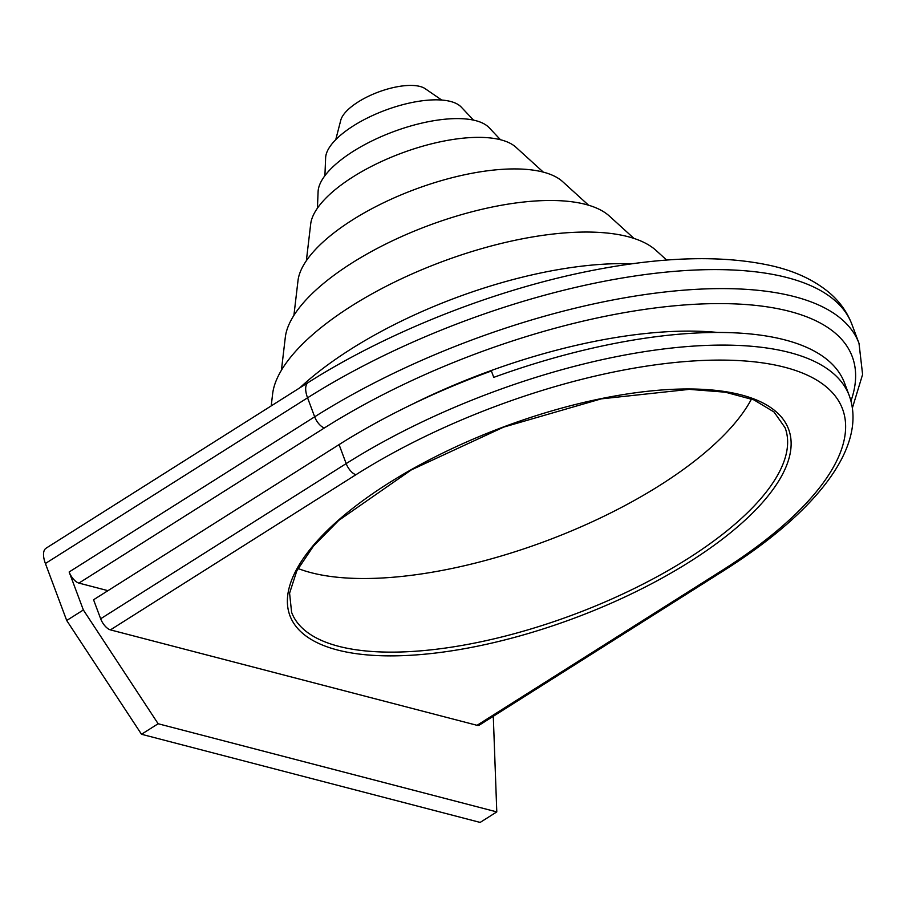 <?xml version="1.0" encoding="UTF-8"?>
<svg xmlns="http://www.w3.org/2000/svg" width="908" height="908" viewBox="0 0 908 908"><rect width="100%" height="100%" fill="white"/><g stroke="black" fill="none" stroke-linecap="round" stroke-linejoin="round"><path stroke-width="1.36" d="M308.255 382.495C387.41 332.203 493.01 290.31 588.668 271.174C661.262 256.567 722.235 254.773 771.607 265.772C795.431 271.197 814.987 280.459 830.264 293.534C840.138 302.171 847.346 312.443 851.897 324.338A362.224 138.731 159.5 0 0 307.562 397.817A21.951 9.704 57.7 0 1 308.255 382.495L46.104 548.182A21.951 9.704 57.7 0 0 45.4 563.505L66.704 620.493L83.354 609.972L158.14 723.744L496.789 811.9L493.294 716.276M45.4 563.505L307.562 397.817L314.667 416.817L69.144 571.983L83.354 609.972M69.144 571.983A10.975 4.858 57.7 0 0 78.917 583.095L107.973 590.665M849.275 395.684L844.553 383.051A334.78 128.221 159.5 0 0 493.759 377.365L491.387 370.997A334.78 128.221 159.5 0 0 339.07 444.602L93.558 599.768L100.663 618.768A10.975 4.858 57.7 0 0 110.424 629.88L477.041 725.31A10.975 4.858 57.7 0 0 479.345 725.095L724.868 569.929C815.248 512.657 867.9 447.292 849.275 395.684A334.78 128.221 159.5 0 0 346.175 463.602L100.663 618.768M717.66 332.453A296.371 113.511 159.5 0 0 410.291 405.218M441.731 100.05L425.194 88.689A46.66 17.876 159.5 0 0 378.341 92.071A46.66 17.876 159.5 0 0 340.761 120.253L335.744 139.684M473.545 120.128L461.219 107.065A73.31 28.08 159.5 0 0 385.151 110.288A73.31 28.08 159.5 0 0 325.631 157.754L324.905 175.709M500.49 139.741L489.151 127.71A92.48 35.423 159.5 0 0 393.187 131.785A92.48 35.423 159.5 0 0 318.095 191.656L317.425 208.182M543.313 172.134L515.926 147.232A111.661 42.767 159.5 0 0 401.234 153.282A111.661 42.767 159.5 0 0 310.695 223.958L306.359 260.721M588.588 205.219L562.654 181.645A143.986 55.15 159.5 0 0 414.752 189.454A143.986 55.15 159.5 0 0 298.006 280.595L293.908 315.394M633.988 238.429L609.393 216.07A176.322 67.532 159.5 0 0 428.281 225.627A176.322 67.532 159.5 0 0 285.316 337.243L281.423 370.248M666.665 260.074L656.132 250.494A208.647 79.915 159.5 0 0 441.799 261.799A208.647 79.915 159.5 0 0 272.627 393.879L271.208 405.91M632.025 263.797A240.983 92.298 159.5 0 0 299.867 387.795M298.028 568.499A263.433 100.89 159.5 0 0 659.968 485.269A263.433 100.89 159.5 0 0 751.518 398.952M66.704 620.493L141.5 734.266L158.14 723.744M141.5 734.266L480.15 822.421L496.789 811.9M851.897 324.338L859.002 343.337A362.224 138.731 159.5 0 0 314.667 416.817A10.975 4.858 57.7 0 0 324.428 427.929L78.917 583.095M339.07 444.602L346.175 463.602A10.975 4.858 57.7 0 0 355.936 474.714L110.424 629.88M689.932 561.655A266.18 101.946 159.5 0 0 638.687 392.347A266.18 101.946 159.5 0 0 289.119 613.275A266.18 101.946 159.5 0 0 689.932 561.655M477.041 725.31L722.552 570.145A323.804 124.021 159.5 0 0 784.762 367.263A323.804 124.021 159.5 0 0 355.936 474.714M722.552 570.145A10.975 4.858 57.7 0 0 724.868 569.929M850.966 400.961A351.248 134.532 159.5 0 0 696.572 304.191A351.248 134.532 159.5 0 0 324.428 427.929M687.492 558.874A263.433 100.89 159.5 0 0 785.114 427.793L774.081 412.028L753.969 399.917L725.31 392.188L689.285 389.362L601.244 398.862L503.611 427.135L411.381 469.856L338.707 520.432L313.374 546.207L296.814 570.837L289.584 593.174L291.604 612.31A263.433 100.89 159.5 0 0 687.492 558.874M852.408 407.896L862.6 374.471L859.002 343.337"/></g></svg>
